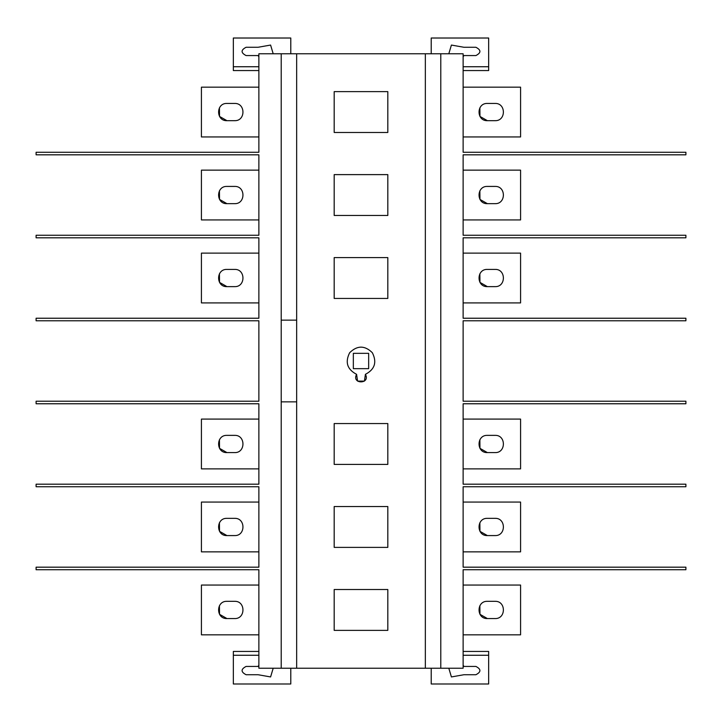 <?xml version="1.0" encoding="UTF-8"?>
<svg xmlns="http://www.w3.org/2000/svg" width="722" height="722" viewBox="0 0 722 722"><rect width="100%" height="100%" fill="white"/><g stroke="black" fill="none" stroke-linecap="round" stroke-linejoin="round"><path stroke-width="1.08" d="M387.813 630.369L334.187 630.369L334.187 589.513L387.813 589.513L387.813 630.369L334.187 630.369L334.187 589.513L387.813 589.513L387.813 630.369M387.813 547.384L334.187 547.384L334.187 506.537L387.813 506.537L387.813 547.384L334.187 547.384L334.187 506.537L387.813 506.537L387.813 547.384M353.338 368.662L353.338 353.338L368.662 353.338L368.662 368.662L353.338 368.662M356.587 374.33C347.201 369.402 344.89 362.2 349.656 352.724C357.219 345.296 364.781 345.296 372.344 352.724C377.11 362.2 374.799 369.402 365.413 374.33C370.756 384.357 351.244 384.357 356.587 374.33C347.201 369.402 344.89 362.2 349.656 352.724C357.219 345.296 364.781 345.296 372.344 352.724C377.11 362.2 374.799 369.402 365.413 374.33L364.42 381.108L357.58 381.108L356.587 374.33M387.813 464.408L334.187 464.408L334.187 423.552L387.813 423.552L387.813 464.408L334.187 464.408L334.187 423.552L387.813 423.552L387.813 464.408M387.813 298.448L334.187 298.448L334.187 257.592L387.813 257.592L387.813 298.448L334.187 298.448L334.187 257.592L387.813 257.592L387.813 298.448M387.813 215.463L334.187 215.463L334.187 174.616L387.813 174.616L387.813 215.463L334.187 215.463L334.187 174.616L387.813 174.616L387.813 215.463M387.813 132.487L334.187 132.487L334.187 91.631L387.813 91.631L387.813 132.487L334.187 132.487L334.187 91.631L387.813 91.631L387.813 132.487M487.386 286.634C476.276 287.112 476.276 268.927 487.386 269.405L495.048 269.405C506.158 268.927 506.158 287.112 495.048 286.634L487.386 286.634L479.959 282.392L479.868 273.809M463.127 302.915L520.58 302.915L520.58 253.124L463.127 253.124M487.386 452.595C476.276 453.073 476.276 434.888 487.386 435.366L495.048 435.366C506.158 434.888 506.158 453.073 495.048 452.595L487.386 452.595L479.959 448.353L479.868 439.77M463.127 468.876L520.58 468.876L520.58 419.085L463.127 419.085M487.386 535.58C476.276 536.049 476.276 517.873 487.386 518.342L495.048 518.342C506.158 517.873 506.158 536.049 495.048 535.58L487.386 535.58L479.959 531.338L479.868 522.746M463.127 551.852L520.58 551.852L520.58 502.07L463.127 502.07M487.386 618.555C476.276 619.034 476.276 600.848 487.386 601.327L495.048 601.327C506.158 600.848 506.158 619.034 495.048 618.555L487.386 618.555L479.959 614.314L479.868 605.731M463.127 634.837L520.58 634.837L520.58 585.046L463.127 585.046M425.339 668.22L425.339 53.78L440.79 53.78L440.79 668.22L463.127 668.22L463.127 569.73L685.9 569.73L685.9 567.176L463.127 567.176L463.127 486.745L685.9 486.745L685.9 484.191L463.127 484.191L463.127 403.769L685.9 403.769L685.9 401.215L463.127 401.215L463.127 320.785L685.9 320.785L685.9 318.231L463.127 318.231L463.127 237.809L685.9 237.809L685.9 235.255L463.127 235.255L463.127 154.824L685.9 154.824L685.9 152.27L463.127 152.27L463.127 53.78L440.79 53.78L440.79 668.22L425.339 668.22L425.339 53.78L296.661 53.78L296.661 668.22L281.21 668.22L281.21 53.78L258.873 53.78L258.873 152.27L36.1 152.27L36.1 154.824L258.873 154.824L258.873 235.255L36.1 235.255L36.1 237.809L258.873 237.809L258.873 318.231L36.1 318.231L36.1 320.785L258.873 320.785L258.873 401.215L36.1 401.215L36.1 403.769L258.873 403.769L258.873 484.191L36.1 484.191L36.1 486.745L258.873 486.745L258.873 567.176L36.1 567.176L36.1 569.73L258.873 569.73L258.873 668.22L281.21 668.22L281.21 53.78L296.661 53.78L296.661 668.22L425.339 668.22L296.661 668.22M226.952 203.658C215.842 204.127 215.842 185.951 226.952 186.42L234.614 186.42C245.724 185.951 245.724 204.127 234.614 203.658L226.952 203.658L219.533 199.416L219.434 190.825M258.873 170.148L201.42 170.148L201.42 219.93L258.873 219.93M226.952 120.673C215.842 121.152 215.842 102.966 226.952 103.445L234.614 103.445C245.724 102.966 245.724 121.152 234.614 120.673L226.952 120.673L219.533 116.432L219.434 107.849M258.873 87.163L201.42 87.163L201.42 136.954L258.873 136.954M258.873 56.722L258.07 55.567L246.103 55.567C240.751 52.805 240.751 50.035 246.103 47.273L258.07 47.273L270.588 45.062L273.205 53.78M290.785 53.78L290.785 38.013L233.341 38.013L233.341 66.74L258.873 66.74M258.873 70.566L233.341 70.566L233.341 66.74M226.952 618.555C215.842 619.034 215.842 600.848 226.952 601.327L234.614 601.327C245.724 600.848 245.724 619.034 234.614 618.555L226.952 618.555L219.533 614.314L219.434 605.731M258.873 585.046L201.42 585.046L201.42 634.837L258.873 634.837M273.205 668.22L270.588 676.938L258.07 674.727L246.103 674.727C240.751 671.965 240.751 669.195 246.103 666.433L258.07 666.433L258.873 665.278M290.785 668.22L290.785 683.987L233.341 683.987L233.341 651.434L258.873 651.434M258.873 655.26L233.341 655.26M226.952 535.58C215.842 536.049 215.842 517.873 226.952 518.342L234.614 518.342C245.724 517.873 245.724 536.049 234.614 535.58L226.952 535.58L219.533 531.338L219.434 522.746M258.873 502.07L201.42 502.07L201.42 551.852L258.873 551.852M226.952 452.595C215.842 453.073 215.842 434.888 226.952 435.366L234.614 435.366C245.724 434.888 245.724 453.073 234.614 452.595L226.952 452.595L219.533 448.353L219.434 439.77M258.873 419.085L201.42 419.085L201.42 468.876L258.873 468.876M226.952 286.634C215.842 287.112 215.842 268.927 226.952 269.405L234.614 269.405C245.724 268.927 245.724 287.112 234.614 286.634L226.952 286.634L219.533 282.392L219.434 273.809M258.873 253.124L201.42 253.124L201.42 302.915L258.873 302.915M463.127 665.278L463.93 666.433L475.897 666.433C481.249 669.195 481.249 671.965 475.897 674.727L463.93 674.727L451.412 676.938L448.795 668.22M431.214 668.22L431.214 683.987L488.659 683.987L488.659 655.26L463.127 655.26M463.127 651.434L488.659 651.434L488.659 655.26M487.386 203.658C476.276 204.127 476.276 185.951 487.386 186.42L495.048 186.42C506.158 185.951 506.158 204.127 495.048 203.658L487.386 203.658L479.959 199.416L479.868 190.825M463.127 219.93L520.58 219.93L520.58 170.148L463.127 170.148M487.386 103.445L495.048 103.445C506.158 102.966 506.158 121.152 495.048 120.673L487.386 120.673C476.276 121.152 476.276 102.966 487.386 103.445M463.127 136.954L520.58 136.954L520.58 87.163L463.127 87.163M487.386 120.673L479.959 116.432L479.868 107.849M448.795 53.78L451.412 45.062L463.93 47.273L475.897 47.273C481.249 50.035 481.249 52.805 475.897 55.567L463.93 55.567L463.127 56.722M431.214 53.78L431.214 38.013L488.659 38.013L488.659 70.566L463.127 70.566M463.127 66.74L488.659 66.74M281.21 320.144L296.661 320.144M296.661 401.856L281.21 401.856M440.79 668.22L463.127 668.22L463.127 569.73L685.9 569.73L685.9 567.176L463.127 567.176L463.127 486.745L685.9 486.745L685.9 484.191L463.127 484.191L463.127 403.769L685.9 403.769L685.9 401.215L463.127 401.215L463.127 320.785L685.9 320.785L685.9 318.231L463.127 318.231L463.127 237.809L685.9 237.809L685.9 235.255L463.127 235.255L463.127 154.824L685.9 154.824L685.9 152.27L463.127 152.27L463.127 53.78L440.79 53.78M281.21 53.78L258.873 53.78L258.873 152.27L36.1 152.27L36.1 154.824L258.873 154.824L258.873 235.255L36.1 235.255L36.1 237.809L258.873 237.809L258.873 318.231L36.1 318.231L36.1 320.785L258.873 320.785L258.873 401.215L36.1 401.215L36.1 403.769L258.873 403.769L258.873 484.191L36.1 484.191L36.1 486.745L258.873 486.745L258.873 567.176L36.1 567.176L36.1 569.73L258.873 569.73L258.873 668.22L281.21 668.22M425.339 53.78L296.661 53.78"/></g></svg>
